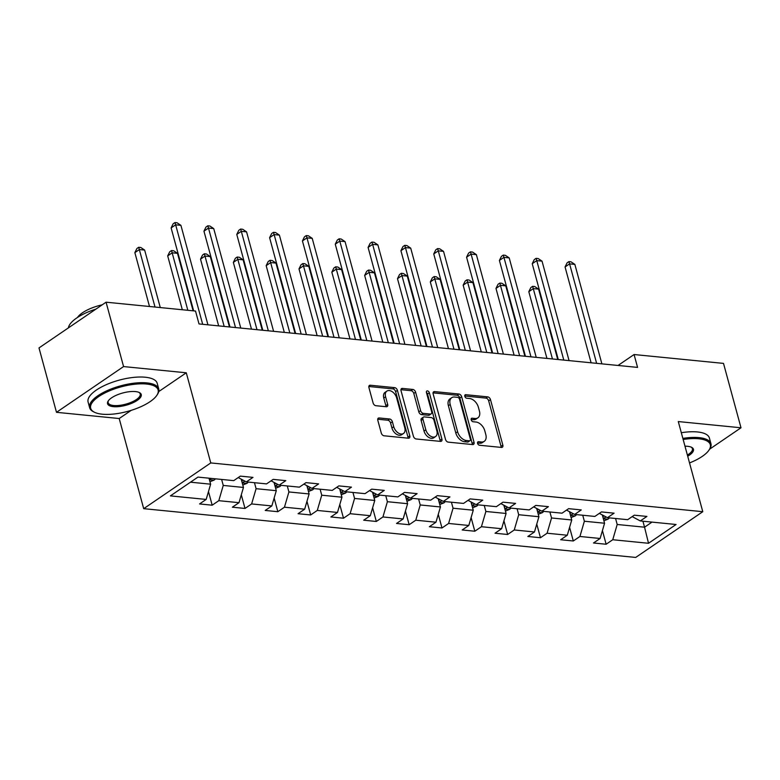 <?xml version="1.0" encoding="UTF-8"?>
<svg xmlns="http://www.w3.org/2000/svg" width="780" height="780" viewBox="0 0 780 780"><rect width="100%" height="100%" fill="white"/><g stroke="black" fill="none" stroke-linecap="round" stroke-linejoin="round"><path stroke-width="1.17" d="M477.584 443.342A1.97 1.268 55.7 0 0 479.515 445.253L501.462 447.427A2.808 1.804 55.7 0 0 502.359 447.223A2.808 1.804 55.7 0 0 502.837 445.107L490.483 399.604A2.808 1.804 55.7 0 0 487.724 396.874L465.777 394.69A1.97 1.268 55.7 0 0 465.153 394.836A1.97 1.268 55.7 0 0 464.812 396.318A1.97 1.268 55.7 0 0 466.742 398.229L469.579 398.512A8.999 5.782 55.7 0 1 478.394 407.257L479.417 411.05A8.999 5.782 55.7 0 1 477.877 417.827A8.999 5.782 55.7 0 1 475.01 418.49L472.163 418.207A1.97 1.268 55.7 0 0 471.539 418.343A1.97 1.268 55.7 0 0 471.198 419.825A1.97 1.268 55.7 0 0 473.128 421.746L475.966 422.029A8.999 5.782 55.7 0 1 484.78 430.765L485.803 434.558A8.999 5.782 55.7 0 1 484.263 441.334A8.999 5.782 55.7 0 1 481.397 441.997L478.549 441.714A1.97 1.268 55.7 0 0 477.925 441.86A1.97 1.268 55.7 0 0 477.584 443.342M379.187 417.963A2.808 1.804 55.7 0 0 378.29 418.168A2.808 1.804 55.7 0 0 377.812 420.293L381.284 433.056A2.808 1.804 55.7 0 0 384.033 435.786L408.408 438.204A2.808 1.804 55.7 0 0 409.305 437.999A2.808 1.804 55.7 0 0 409.783 435.883L397.42 390.38A2.808 1.804 55.7 0 0 394.67 387.64L370.295 385.232A2.808 1.804 55.7 0 0 369.398 385.437A2.808 1.804 55.7 0 0 368.921 387.553L373.103 402.968A2.808 1.804 55.7 0 0 375.863 405.707L386.295 406.741A2.808 1.804 55.7 0 0 387.192 406.536A2.808 1.804 55.7 0 0 387.67 404.42L385.593 396.767A7.517 4.836 55.7 0 1 386.88 391.102A7.517 4.836 55.7 0 1 396.64 397.868L404.781 427.82A7.517 4.836 55.7 0 1 403.494 433.485A7.517 4.836 55.7 0 1 393.734 426.728L392.379 421.736A2.808 1.804 55.7 0 0 389.62 418.997L379.187 417.963L377.773 418.928M186.284 372.791L123.571 366.571L106.07 302.192L39 347.929L56.491 412.318L119.204 418.529L143.695 508.667L210.766 462.93L186.284 372.791L158.749 391.57M709.644 449.163L741 427.781L678.288 421.561L702.78 511.7L210.766 462.93M741 427.781L723.508 363.392L634.072 354.529L618.023 365.469M106.07 302.192L195.517 311.054L199.007 323.934L637.572 367.399L634.072 354.529M445.517 439.423A2.808 1.804 55.7 0 0 448.276 442.153L472.651 444.571A2.808 1.804 55.7 0 0 473.548 444.366A2.808 1.804 55.7 0 0 474.026 442.25L461.662 396.747A2.808 1.804 55.7 0 0 458.913 394.017L434.538 391.599A2.808 1.804 55.7 0 0 433.641 391.804A2.808 1.804 55.7 0 0 433.154 393.919L445.517 439.423M440.524 441.392L416.149 438.974A2.808 1.804 55.7 0 1 413.4 436.235L401.037 390.731A2.808 1.804 55.7 0 1 401.515 388.615A2.808 1.804 55.7 0 1 402.412 388.411L412.844 389.444A2.808 1.804 55.7 0 1 415.603 392.184L420.615 410.631A2.808 1.804 55.7 0 0 423.365 413.371L430.287 414.053A2.808 1.804 55.7 0 0 431.184 413.848A2.808 1.804 55.7 0 0 431.662 411.733L426.445 392.515A1.97 1.268 55.7 0 1 426.787 391.034A1.97 1.268 55.7 0 1 429.341 392.798L441.909 439.062A2.808 1.804 55.7 0 1 441.421 441.178A2.808 1.804 55.7 0 1 440.524 441.392M143.695 508.667L635.7 557.437L702.78 511.7M212.179 505.196L218.8 500.682L239.002 502.681L232.381 507.195L245.008 508.453L251.628 503.938L271.83 505.937L265.21 510.451L277.846 511.7L284.456 507.195L304.658 509.194L298.048 513.708L310.674 514.956L317.284 510.442L337.486 512.45L330.876 516.955L343.502 518.212L350.113 513.698L370.315 515.697L363.704 520.211L376.331 521.469L382.941 516.955L403.143 518.953L396.532 523.468L409.159 524.716L415.769 520.211L435.971 522.21L429.361 526.724L441.987 527.972L448.598 523.458L468.799 525.466L462.189 529.971L474.815 531.229L481.426 526.715L501.628 528.713L495.017 533.227L507.643 534.485L514.254 529.971L534.466 531.97L527.846 536.484L540.472 537.732L547.092 533.227L567.294 535.226L560.674 539.74L573.3 540.989L579.92 536.474L600.122 538.483L593.502 542.997L606.128 544.245L612.749 539.731L648.521 543.28L676.075 524.492L640.302 520.942L646.913 516.428L634.286 515.18L627.676 519.685L607.474 517.686L614.084 513.172L601.458 511.924L594.847 516.438L574.645 514.429L581.256 509.925L568.63 508.667L562.019 513.182L541.817 511.183L548.428 506.668L535.801 505.411L529.191 509.925L508.989 507.926L515.6 503.412L502.973 502.164L496.363 506.668L476.161 504.67L482.771 500.156L470.145 498.907L463.534 503.422L443.332 501.413L449.943 496.909L437.317 495.651L430.697 500.165L410.494 498.166L417.115 493.652L404.488 492.394L397.868 496.909L377.666 494.91L384.286 490.396L371.66 489.148L365.04 493.652L344.838 491.654L351.458 487.139L338.832 485.891L332.212 490.406L312.01 488.397L318.63 483.892L306.004 482.635L299.383 487.149L279.181 485.15L285.802 480.636L273.175 479.378L266.555 483.892L246.353 481.894L252.973 477.38L240.347 476.131L233.727 480.636L197.954 477.097L170.401 495.885L206.173 499.434L199.553 503.938L212.179 505.196L208.474 491.546M241.205 479.144L243.457 487.441L223.255 485.433L221.627 479.437M223.255 485.433L218.8 500.682M243.457 487.441L239.002 502.681M246.353 481.894L238.241 477.565M274.034 482.401L276.286 490.688L256.084 488.69L254.456 482.693M256.084 488.69L251.628 503.938M276.286 490.688L271.83 505.937M279.181 485.15L271.069 480.821M306.862 485.657L309.114 493.945L288.912 491.946L287.284 485.95M288.912 491.946L284.456 507.195M309.114 493.945L304.658 509.194M312.01 488.397L303.898 484.078M339.69 488.904L341.942 497.201L321.74 495.202L320.112 489.206M321.74 495.202L317.284 510.442M341.942 497.201L337.486 512.45M344.838 491.654L336.726 487.325M372.518 492.16L374.77 500.458L354.569 498.449L352.94 492.453M354.569 498.449L350.113 513.698M374.77 500.458L370.315 515.697M377.666 494.91L369.554 490.581M405.346 495.417L407.599 503.704L387.397 501.706L385.769 495.709M387.397 501.706L382.941 516.955M407.599 503.704L403.143 518.953M410.494 498.166L402.382 493.837M438.175 498.673L440.427 506.961L420.225 504.962L418.597 498.966M420.225 504.962L415.769 520.211M440.427 506.961L435.971 522.21M443.332 501.413L435.211 497.094M471.003 501.92L473.255 510.217L453.053 508.219L451.425 502.223M453.053 508.219L448.598 523.458M473.255 510.217L468.799 525.466M476.161 504.67L468.039 500.341M503.831 505.177L506.083 513.474L485.881 511.466L484.253 505.469M485.881 511.466L481.426 526.715M506.083 513.474L501.628 528.713M508.989 507.926L500.867 503.597M536.659 508.433L538.912 516.721L518.71 514.722L517.082 508.726M518.71 514.722L514.254 529.971M538.912 516.721L534.466 531.97M541.817 511.183L533.696 506.854M569.488 511.69L571.74 519.977L551.538 517.978L549.91 511.982M551.538 517.978L547.092 533.227M571.74 519.977L567.294 535.226M574.645 514.429L566.524 510.11M602.316 514.937L604.568 523.234L584.366 521.235L582.738 515.239M584.366 521.235L579.92 536.474M604.568 523.234L600.122 538.483M607.474 517.686L599.352 513.357M642.925 521.206L644.553 527.192L617.194 524.482L615.566 518.486M617.194 524.482L612.749 539.731M652.021 522.103L644.553 527.192L648.521 543.28M640.302 520.942L632.18 516.614M123.571 366.571L56.491 412.318M190.486 482.186L210.629 484.185L209.001 478.189M210.629 484.185L206.173 499.434M602.423 530.595L606.128 544.245M569.595 527.338L573.3 540.989M536.767 524.092L540.472 537.732M503.938 520.835L507.643 534.485M471.11 517.579L474.815 531.229M438.272 514.322L441.987 527.972M405.444 511.075L409.159 524.716M372.616 507.819L376.331 521.469M339.787 504.562L343.502 518.212M306.959 501.306L310.674 514.956M274.131 498.059L277.846 511.7M241.303 494.803L245.008 508.453M119.204 418.529L131.206 410.348M477.526 443.03L479.583 443.235A8.999 5.782 55.7 0 0 482.45 442.572L484.263 441.334M477.877 417.827L476.063 419.065A8.999 5.782 55.7 0 1 473.197 419.718L471.139 419.513M501.121 447.398A2.808 1.804 55.7 0 0 501.033 446.345L488.67 400.842A2.808 1.804 55.7 0 0 485.911 398.102L464.753 396.006M472.31 444.541A2.808 1.804 55.7 0 0 472.212 443.488L459.849 397.985A2.808 1.804 55.7 0 0 457.099 395.245L433.066 392.866M469.414 440.807A1.97 1.268 55.7 0 0 470.038 440.661A1.97 1.268 55.7 0 0 470.379 439.179L459.527 399.243A1.97 1.268 55.7 0 0 457.597 397.322L454.603 397.03A8.999 5.782 55.7 0 0 451.737 397.683A8.999 5.782 55.7 0 0 450.197 404.459L457.606 431.769A8.999 5.782 55.7 0 0 466.421 440.515L469.414 440.807L467.6 442.046A1.97 1.268 55.7 0 0 468.224 441.899L470.038 440.661M451.737 397.683L449.923 398.921A8.999 5.782 55.7 0 0 448.383 405.697L450.197 404.459M467.6 442.046L464.607 441.743A8.999 5.782 55.7 0 1 455.803 432.998L448.383 405.697M400.94 389.678L411.031 390.683L412.844 389.444M431.184 413.848L429.37 415.087A2.808 1.804 55.7 0 1 428.473 415.291L421.551 414.599A2.808 1.804 55.7 0 1 418.802 411.869L413.79 393.412A2.808 1.804 55.7 0 0 411.031 390.683M440.193 441.353A2.808 1.804 55.7 0 0 440.095 440.3L427.528 394.036A1.97 1.268 55.7 0 0 426.436 392.467M425.822 429.78A7.517 4.836 55.7 0 0 435.581 436.546A7.517 4.836 55.7 0 0 436.868 430.882L434.002 420.322A2.808 1.804 55.7 0 0 431.252 417.593L424.33 416.9A2.808 1.804 55.7 0 0 423.433 417.115A2.808 1.804 55.7 0 0 422.945 419.231L425.822 429.78L424.008 431.018A7.517 4.836 55.7 0 0 433.768 437.785L435.581 436.546M423.433 417.115L421.619 418.343A2.808 1.804 55.7 0 0 421.132 420.469L422.945 419.231M424.008 431.018L421.132 420.469M403.494 433.485L401.68 434.723A7.517 4.836 55.7 0 1 391.921 427.957L390.565 422.965A2.808 1.804 55.7 0 0 387.806 420.235L377.715 419.231M386.88 391.102L385.066 392.34A7.517 4.836 55.7 0 0 383.779 398.005L385.593 396.767M385.954 406.702A2.808 1.804 55.7 0 0 385.856 405.649L383.779 398.005M408.067 438.175A2.808 1.804 55.7 0 0 407.969 437.112L395.606 391.619A2.808 1.804 55.7 0 0 392.857 388.879L368.823 386.5M603.905 520.786L608.059 519.149A7.595 5.119 -84.3 0 0 609.356 517.871M557.719 359.492L538.6 289.117L533.335 288.6L528.811 291.691L546.936 358.42M603.262 518.427L605.338 517.51A7.595 5.119 -84.3 0 0 605.816 516.808M603.749 515.707A7.595 5.119 95.7 0 1 602.911 517.12M528.811 291.691L530.839 287.567L532.652 286.328L552.454 358.966M532.652 286.328L534.749 286.543L538.6 289.117M596.622 363.344L569.595 263.874L574.86 264.391L601.887 363.87M591.103 362.798L565.061 266.965L569.595 263.874L568.903 261.612L571.009 261.817L574.86 264.391M565.061 266.965L567.089 262.84L568.903 261.612M689.53 462.93A34.944 12.694 164.8 0 0 708.942 450.187A34.944 12.694 164.8 0 0 698.714 438.769A34.944 12.694 164.8 0 0 683.153 439.481M682.861 438.389A35.802 13.006 -15.2 0 1 699.046 437.629A35.802 13.006 -15.2 0 1 710.931 443.693A35.802 13.006 -15.2 0 1 709.527 449.329L708.942 450.187M684.986 446.209A17.472 6.347 -15.2 0 1 687.648 446.316A17.472 6.347 -15.2 0 1 691.47 447.252A17.472 6.347 -15.2 0 1 687.697 456.202M681.32 432.724A35.802 13.006 -15.2 0 1 697.505 431.964A35.802 13.006 -15.2 0 1 709.4 438.029L710.931 443.693M687.385 455.052A16.614 6.035 164.8 0 0 692.416 448.724A16.614 6.035 164.8 0 0 690.973 447.028M102.278 414.2A34.944 12.694 164.8 0 0 156.751 395.45A34.944 12.694 164.8 0 0 146.513 384.033A34.944 12.694 164.8 0 0 103.106 393.91A34.944 12.694 164.8 0 0 94.643 412.327A34.944 12.694 164.8 0 0 102.278 414.2M94.643 412.327L93.697 411.879A35.802 13.006 -15.2 0 1 89.632 407.735A35.802 13.006 -15.2 0 1 108.186 390.185A35.802 13.006 -15.2 0 1 146.845 382.892A35.802 13.006 -15.2 0 1 158.74 388.957A35.802 13.006 -15.2 0 1 157.336 394.592L156.751 395.45M113.344 406.653A17.472 6.347 -15.2 0 1 108.225 400.949A17.472 6.347 -15.2 0 1 135.457 391.579A17.472 6.347 -15.2 0 1 139.279 392.515A17.472 6.347 -15.2 0 1 135.037 401.719A17.472 6.347 -15.2 0 1 113.344 406.653M108.547 400.51A16.614 6.035 164.8 0 0 108.157 402.704A16.614 6.035 164.8 0 0 113.675 405.512A16.614 6.035 164.8 0 0 131.615 402.129A16.614 6.035 164.8 0 0 140.224 393.988A16.614 6.035 164.8 0 0 138.772 392.291M89.632 407.735L88.101 402.07A35.802 13.006 -15.2 0 1 106.645 384.52A35.802 13.006 -15.2 0 1 145.314 377.227A35.802 13.006 -15.2 0 1 157.199 383.292L158.74 388.957M77.513 317.45A25.779 9.36 -15.2 0 1 102.229 304.814M68.396 327.883A35.802 13.006 -15.2 0 1 95.93 309.104M571.077 517.54L575.231 515.892A7.595 5.119 -84.3 0 0 576.527 514.625M524.891 356.236L505.772 285.86L500.507 285.344L495.982 288.434L514.108 355.163M570.433 515.18L572.51 514.254A7.595 5.119 -84.3 0 0 572.988 513.552M570.921 512.45A7.595 5.119 95.7 0 1 570.082 513.874M495.982 288.434L498.01 284.32L499.824 283.081L519.626 355.709M499.824 283.081L501.92 283.286L505.772 285.86M538.249 514.283L542.402 512.635A7.595 5.119 -84.3 0 0 543.699 511.368M492.063 352.979L472.943 282.613L467.678 282.087L463.154 285.178L481.279 351.916M537.605 511.924L539.682 510.998A7.595 5.119 -84.3 0 0 540.16 510.296M538.093 509.194A7.595 5.119 95.7 0 1 537.254 510.617M463.154 285.178L465.182 281.063L466.986 279.825L486.798 352.462M466.986 279.825L469.092 280.03L472.943 282.613M563.794 360.087L536.767 260.618L542.032 261.144L569.059 360.613M558.275 359.541L532.233 263.708L536.767 260.618L536.075 258.356L538.181 258.56L542.032 261.144M532.233 263.708L534.261 259.594L536.075 258.356M530.966 356.84L503.938 257.361L509.203 257.887L536.221 357.357M525.447 356.294L499.405 260.452L503.938 257.361L503.246 255.099L505.352 255.314L509.203 257.887M499.405 260.452L501.433 256.337L503.246 255.099M505.421 511.027L509.574 509.389A7.595 5.119 -84.3 0 0 510.871 508.111M459.235 349.723L440.115 279.357L434.85 278.831L430.316 281.921L448.451 348.66M504.777 508.667L506.854 507.741A7.595 5.119 -84.3 0 0 507.332 507.049M505.264 505.947A7.595 5.119 95.7 0 1 504.426 507.361M430.316 281.921L432.354 277.807L434.158 276.569L453.97 349.206M434.158 276.569L436.264 276.783L440.115 279.357M472.592 507.77L476.746 506.132A7.595 5.119 -84.3 0 0 478.043 504.855M426.406 346.476L407.287 276.101L402.022 275.584L397.488 278.674L415.623 345.404M471.949 505.411L474.026 504.484A7.595 5.119 -84.3 0 0 474.503 503.792M472.436 502.691A7.595 5.119 95.7 0 1 471.598 504.104M397.488 278.674L399.516 274.55L401.329 273.312L421.142 345.95M401.329 273.312L403.435 273.526L407.287 276.101M439.764 504.524L443.918 502.876A7.595 5.119 -84.3 0 0 445.214 501.599M393.578 343.219L374.459 272.844L369.194 272.327L364.66 275.418L382.795 342.147M439.12 502.164L441.197 501.238A7.595 5.119 -84.3 0 0 441.675 500.536M439.608 499.434A7.595 5.119 95.7 0 1 438.769 500.858M364.66 275.418L366.688 271.294L368.501 270.065L388.313 342.693M368.501 270.065L370.607 270.27L374.459 272.844M498.137 353.584L471.11 254.114L476.375 254.631L503.392 354.101M492.619 353.038L466.577 257.205L471.11 254.114L470.418 251.843L472.524 252.057L476.375 254.631M466.577 257.205L468.604 253.081L470.418 251.843M465.309 350.327L438.282 250.858L443.537 251.374L470.564 350.854M459.79 349.781L433.748 253.948L438.282 250.858L437.59 248.596L439.696 248.8L443.537 251.374M433.748 253.948L435.776 249.824L437.59 248.596M432.481 347.071L405.454 247.601L410.709 248.128L437.736 347.597M426.962 346.525L400.92 250.692L405.454 247.601L404.761 245.339L406.868 245.544L410.709 248.128M400.92 250.692L402.948 246.577L404.761 245.339M406.936 501.267L411.089 499.619A7.595 5.119 -84.3 0 0 412.386 498.352M360.75 339.963L341.63 269.597L336.365 269.071L331.831 272.161L349.966 338.9M406.292 498.907L408.369 497.981A7.595 5.119 -84.3 0 0 408.847 497.279M406.78 496.177A7.595 5.119 95.7 0 1 405.941 497.601M331.831 272.161L333.86 268.047L335.673 266.809L355.485 339.446M335.673 266.809L337.779 267.014L341.63 269.597M399.652 343.824L372.625 244.345L377.881 244.871L404.908 344.341M394.134 343.278L368.092 247.435L372.625 244.345L371.933 242.083L374.039 242.297L377.881 244.871M368.092 247.435L370.12 243.321L371.933 242.083M374.107 498.01L378.261 496.363A7.595 5.119 -84.3 0 0 379.558 495.095M327.922 336.706L308.802 266.341L303.537 265.814L299.003 268.905L317.138 335.644M373.464 495.651L375.541 494.725A7.595 5.119 -84.3 0 0 376.019 494.032M373.952 492.931A7.595 5.119 95.7 0 1 373.113 494.344M299.003 268.905L301.031 264.79L302.845 263.552L322.657 336.19M302.845 263.552L304.951 263.767L308.802 266.341M366.824 340.567L339.797 241.098L345.052 241.615L372.079 341.084M361.296 340.022L335.264 244.189L339.797 241.098L339.105 238.826L341.211 239.041L345.052 241.615M335.264 244.189L337.291 240.064L339.105 238.826M341.279 494.754L345.433 493.116A7.595 5.119 -84.3 0 0 346.729 491.839M295.094 333.46L275.974 263.084L270.709 262.567L266.175 265.658L284.31 332.387M340.636 492.394L342.703 491.468A7.595 5.119 -84.3 0 0 343.19 490.776M341.123 489.674A7.595 5.119 95.7 0 1 340.285 491.088M266.175 265.658L268.203 261.534L270.017 260.296L289.828 332.933M270.017 260.296L272.123 260.51L275.974 263.084M333.996 337.311L306.969 237.841L312.224 238.358L339.251 337.837M328.468 336.765L302.435 240.932L306.969 237.841L306.277 235.579L308.383 235.784L312.224 238.358M302.435 240.932L304.463 236.808L306.277 235.579M308.451 491.498L312.604 489.86A7.595 5.119 -84.3 0 0 313.901 488.582M262.265 330.203L243.145 259.828L237.88 259.311L233.347 262.402L251.482 329.131M307.808 489.148L309.875 488.221A7.595 5.119 -84.3 0 0 310.362 487.519M308.295 486.418A7.595 5.119 95.7 0 1 307.456 487.841M233.347 262.402L235.375 258.277L237.188 257.049L257 329.677M237.188 257.049L239.294 257.254L243.145 259.828M301.168 334.055L274.141 234.585L279.396 235.111L306.423 334.581M295.639 333.508L269.607 237.676L274.141 234.585L273.448 232.323L275.555 232.528L279.396 235.111M269.607 237.676L271.635 233.561L273.448 232.323M275.623 488.251L279.776 486.603A7.595 5.119 -84.3 0 0 281.073 485.335M229.437 326.947L210.317 256.581L205.052 256.055L200.518 259.145L218.653 325.874M274.979 485.891L277.046 484.965A7.595 5.119 -84.3 0 0 277.534 484.263M275.467 483.161A7.595 5.119 95.7 0 1 274.628 484.585M200.518 259.145L202.547 255.031L204.36 253.793L224.172 326.43M204.36 253.793L206.466 253.997L210.317 256.581M268.34 330.808L241.312 231.328L246.568 231.855L273.595 331.325M262.811 330.252L236.779 234.419L241.312 231.328L240.62 229.066L242.726 229.271L246.568 231.855M236.779 234.419L238.807 230.305L240.62 229.066M242.794 484.994L246.948 483.346A7.595 5.119 -84.3 0 0 248.245 482.079M193.108 310.82L177.489 253.325L172.224 252.798L167.69 255.889L182.325 309.748M242.151 482.635L244.218 481.709A7.595 5.119 -84.3 0 0 244.705 481.006M242.639 479.905A7.595 5.119 95.7 0 1 241.8 481.328M167.69 255.889L169.718 251.774L171.532 250.536L187.844 310.294M171.532 250.536L173.638 250.75L177.489 253.325M235.501 327.551L208.484 228.082L213.739 228.599L240.766 328.068M229.983 327.005L203.951 231.172L208.484 228.082L207.792 225.81L209.898 226.024L213.739 228.599M203.951 231.172L205.978 227.048L207.792 225.81M209.966 481.738L214.12 480.1A7.595 5.119 -84.3 0 0 215.416 478.822M160.28 307.564L144.651 250.068L139.396 249.551L134.862 252.642L149.497 306.491M209.323 479.378L211.39 478.452A7.595 5.119 -84.3 0 0 211.419 478.433M134.862 252.642L136.89 248.518L138.703 247.28L155.015 307.037M138.703 247.28L140.809 247.494L144.651 250.068M202.673 324.295L175.656 224.825L180.911 225.342L207.938 324.821M193.655 310.869L171.122 227.916L175.656 224.825L174.964 222.563L177.07 222.768L180.911 225.342M171.122 227.916L173.15 223.792L174.964 222.563M479.583 443.235L481.397 441.997M471.178 418.88L472.163 418.207M473.197 419.718L475.01 418.49M464.792 395.372L465.777 394.69M485.911 398.102L487.724 396.874M488.67 400.842L490.483 399.604M501.033 446.345L502.837 445.107M477.565 442.387L478.549 441.714M433.124 392.564L434.538 391.599M457.099 395.245L458.913 394.017M459.849 397.985L461.662 396.747M472.212 443.488L474.026 442.25M455.803 432.998L457.606 431.769M464.607 441.743L466.421 440.515M400.998 389.376L402.412 388.411M413.79 393.412L415.603 392.184M418.802 411.869L420.615 410.631M421.551 414.599L423.365 413.371M428.473 415.291L430.287 414.053M427.528 394.036L429.341 392.798M440.095 440.3L441.909 439.062M387.806 420.235L389.62 418.997M390.565 422.965L392.379 421.736M391.921 427.957L393.734 426.728M385.856 405.649L387.67 404.42M368.881 386.197L370.295 385.232M392.857 388.879L394.67 387.64M395.606 391.619L397.42 390.38M407.969 437.112L409.783 435.883M603.35 518.749L607.922 519.207M605.036 516.389L605.338 517.51M570.521 515.502L575.094 515.95M572.208 513.133L572.51 514.254M537.693 512.245L542.266 512.694M539.38 509.876L539.682 510.998M504.865 508.989L509.438 509.438M506.551 506.63L506.854 507.741M472.036 505.733L476.599 506.191M473.714 503.373L474.026 504.484M439.208 502.486L443.771 502.934M440.885 500.117L441.197 501.238M406.38 499.229L410.943 499.678M408.057 496.86L408.369 497.981M373.552 495.973L378.115 496.421M375.229 493.613L375.541 494.725M340.723 492.716L345.286 493.174M342.401 490.357L342.703 491.468M307.895 489.46L312.458 489.918M309.572 487.1L309.875 488.221M275.067 486.213L279.63 486.661M276.744 483.844L277.046 484.965M242.239 482.956L246.802 483.405M243.916 480.597L244.218 481.709M209.41 479.7L213.974 480.158"/></g></svg>

